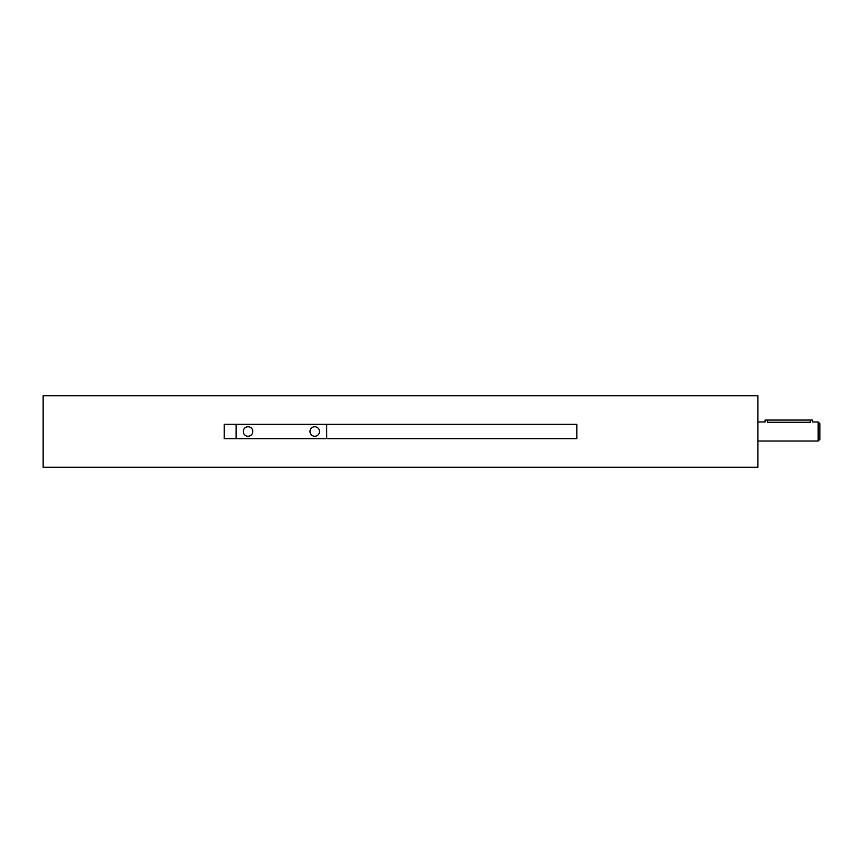 <?xml version="1.0" encoding="UTF-8"?>
<svg xmlns="http://www.w3.org/2000/svg" width="863" height="863" viewBox="0 0 863 863"><rect width="100%" height="100%" fill="white"/><g stroke="black" fill="none" stroke-linecap="round" stroke-linejoin="round"><path stroke-width="1.29" d="M757.908 395.761L757.908 467.239L43.15 467.239L43.15 395.761L757.908 395.761M224.218 424.348L224.218 438.652L576.829 438.652L576.829 424.348L224.218 424.348M236.138 424.348L236.138 438.652M818.167 441.025L818.167 421.975L819.85 423.657L819.85 439.343L818.167 441.025L757.908 441.025M757.908 421.975L765.05 421.975L765.05 420.065L767.434 420.065L767.434 422.277C764.359 421.942 764.359 421.942 767.434 422.277L810.325 422.277C813.399 421.942 813.399 421.942 810.325 422.277L810.325 420.065L812.698 420.065L812.698 421.975L818.167 421.975M767.434 420.065L810.325 420.065M248.048 436.268A4.768 4.768 0 0 0 252.169 429.116A4.768 4.768 0 0 0 243.916 429.116A4.768 4.768 0 0 0 248.048 436.268M314.758 436.268A4.768 4.768 0 0 0 318.879 429.116A4.768 4.768 0 0 0 310.626 429.116A4.768 4.768 0 0 0 314.758 436.268M326.667 438.652L326.667 424.348"/></g></svg>
